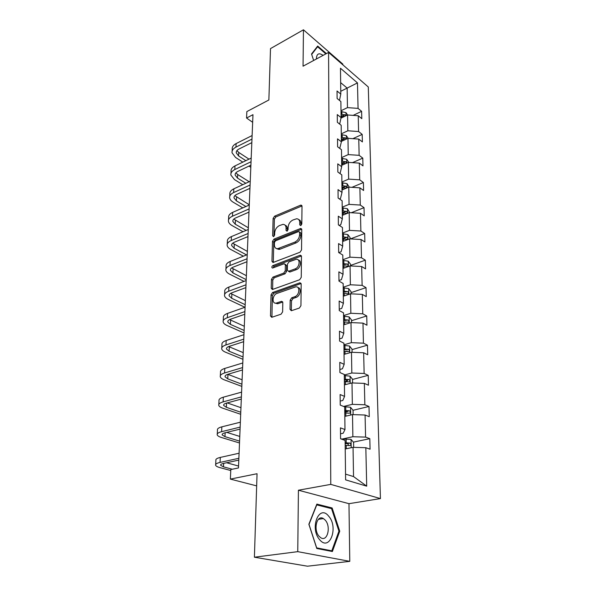 <?xml version="1.0" encoding="UTF-8"?>
<svg xmlns="http://www.w3.org/2000/svg" width="596" height="596" viewBox="0 0 596 596"><rect width="100%" height="100%" fill="white"/><g stroke="black" fill="none" stroke-linecap="round" stroke-linejoin="round"><path stroke-width="0.89" d="M300.757 225.601L301.814 223.999L302.001 206.238L301.062 205.099L300.54 205.21L274.57 216.184L273.117 218.404L272.648 235.845L273.609 236.605L274.644 235.033L274.696 232.753C275.054 229.438 276.626 227.054 279.405 225.593L282.988 224.372C284.97 224.446 285.998 225.69 286.073 228.112L286.028 230.414L287.026 231.166L288.069 229.579L288.114 227.285C288.449 223.932 290.043 221.518 292.882 220.028L296.607 218.777C298.611 218.859 299.661 220.11 299.751 222.531L299.721 224.848L300.757 225.601M342.834 64.83L342.827 64.1L303.453 29.8L270.502 48.604L268.87 99.986L246.848 111.586L246.558 118.023L252.659 122.307M349.777 561.35L348.973 503.68L298.425 490.217L297.754 551.658L349.777 561.35L307.462 566.2L254.403 557.208L257.047 473.723L230.369 479.102L256.66 485.882M297.754 551.658L254.403 557.208M290.021 309.361L291.347 310.732L299.363 308.058L300.943 305.681L301.174 284.113L299.922 282.795L272.566 292.524L271.046 294.819L270.48 315.947L271.754 317.303L281.074 314.189L282.623 311.857L282.809 302.679L281.558 301.338L276.261 303.103C271.53 304.176 272.312 294.819 277.043 293.396L295.594 286.885C300.391 285.879 299.632 295.303 294.759 296.741L291.735 297.791L290.178 300.138L290.021 309.361L291.347 310.024L291.466 310.702M230.369 479.102L230.801 469.544L238.482 467.935L252.972 114.678L246.558 118.023M298.425 490.217L330.773 484.384L328.575 52.418L368.283 86.971L380.434 498.584L330.773 484.384M303.453 29.8L303.059 66.193L328.575 52.418M300.004 252.235L301.539 249.91L301.755 229.631L300.727 228.432L273.966 239.13L272.499 241.373L271.955 261.279L273.02 262.516L300.004 252.235M301.472 256.459L301.248 277.363L299.684 279.718L272.394 289.5L271.225 288.203L271.471 279.375L272.968 277.095L283.718 273.117L285.238 270.815L285.35 264.974L284.24 263.715L272.558 268.058C271.5 267.522 271.597 266.703 272.841 265.6L299.967 255.282L301.472 256.459M345.613 479.862L345.114 440.407L340.569 438.798L340.458 427.876L344.98 429.537L344.697 406.889L340.227 405.101L340.115 394.545L344.57 396.385L344.294 374.489L339.891 372.545L339.787 362.338L344.168 364.335L343.907 343.162L339.571 341.054L339.474 331.182L343.78 333.335L343.527 312.848L339.266 310.59L339.161 301.04L343.408 303.334L343.162 283.495L338.96 281.103L338.871 271.858L343.043 274.279L342.804 255.058L338.67 252.548L338.58 243.585L342.693 246.133L342.462 227.508L338.386 224.878L338.305 216.192L342.35 218.851L342.126 200.785L338.118 198.051L338.029 189.625L342.022 192.396L341.806 174.866L337.85 172.035L337.768 163.855L341.702 166.724L341.493 149.715L337.597 146.787L337.515 138.853L341.389 141.803L341.188 125.287L337.343 122.277L337.269 114.574L341.091 117.613L340.89 101.566L337.105 98.474L337.023 90.987L340.793 94.101L340.472 68.235L357.473 82.904L358.062 108.39L361.616 111.333L361.802 118.656L358.226 115.736L358.591 131.53L362.189 134.398L362.383 141.922L358.762 139.084L359.135 155.333L362.785 158.119L362.979 165.867L359.314 163.11L359.693 179.828L363.396 182.525L363.597 190.496L359.88 187.829L360.275 205.046L364.022 207.646L364.231 215.856L360.461 213.286L360.871 231.017L364.67 233.52L364.886 241.969L361.064 239.503L361.481 257.777L365.341 260.169L365.557 268.878L361.683 266.524L362.115 285.365L366.026 287.637L366.249 296.622L362.316 294.387L362.763 313.809L366.734 315.962L366.965 325.222L362.979 323.121L363.433 343.162L367.464 345.181L367.71 354.739L363.657 352.772L364.134 373.469L368.224 375.338L368.47 385.21L364.357 383.392L364.849 404.766L368.998 406.479L369.259 416.678L365.08 415.017L365.586 437.114L369.803 438.663L370.071 449.205L365.832 447.708L366.711 486.157L345.613 479.862M344.816 416.403L352.512 414.6L352.877 436.726L342.886 438.887M352.877 436.726L365.586 437.114M352.512 414.6L365.08 415.017M340.517 433.813L343.184 433.225L344.98 429.537M344.421 384.897L351.99 382.93L352.34 404.334L343.609 406.457M352.34 404.334L364.849 404.766M351.99 382.93L364.357 383.392M340.182 401.108L342.804 400.46L344.57 396.385M344.041 354.397L351.484 352.273L351.826 372.999L344.302 375.011M351.826 372.999L364.134 373.469M351.484 352.273L363.657 352.772M339.862 369.475L342.439 368.768L344.168 364.335M343.676 324.85L350.999 322.578L351.327 342.655L343.922 344.823M351.327 342.655L363.433 343.162M350.999 322.578L362.979 323.121M339.549 338.863L342.082 338.103L343.78 333.335M343.318 296.212L350.522 293.813L350.843 313.265L343.557 315.575M350.843 313.265L362.763 313.809M350.522 293.813L362.316 294.387M339.251 309.22L341.739 308.408L343.408 303.334M342.968 268.446L350.068 265.92L350.373 284.776L343.207 287.22M301.025 283.376L299.922 282.795M350.373 284.776L362.115 285.365M350.068 265.92L361.683 266.524M338.953 280.5L341.411 279.651L343.043 274.279M342.633 241.514L349.621 238.869L349.919 257.159L342.864 259.722M349.919 257.159L361.481 257.777M349.621 238.869L361.064 239.503M338.789 252.622L341.091 251.765L342.693 246.133M342.313 215.372L349.189 212.623L349.48 230.369L342.529 233.051M349.48 230.369L360.871 231.017M349.189 212.623L360.461 213.286M339.154 225.37L340.778 224.737L342.35 218.851M341.992 189.99L348.772 187.137L349.055 204.368L342.208 207.155M349.055 204.368L360.275 205.046M348.772 187.137L359.88 187.829M339.422 198.945L340.472 198.513L342.022 192.396M341.687 165.338L348.362 162.388L348.638 179.128L341.895 182.011M348.638 179.128L359.693 179.828M348.362 162.388L359.314 163.11M339.616 173.302L340.182 173.056L341.702 166.724M341.389 141.379L347.967 138.346L348.235 154.61L341.59 157.582M348.235 154.61L359.135 155.333M347.967 138.346L358.762 139.084M339.75 148.404L341.389 141.803M340.972 118.15L347.58 114.976L347.84 130.785L341.292 133.847M347.84 130.785L358.591 131.53M346.038 115.713L345.993 112.644L347.58 114.976L358.226 115.736M339.668 124.102L341.091 117.613M340.763 91.292L347.14 88.089L347.461 107.623L341.001 110.759M347.461 107.623L358.062 108.39M357.473 82.904L347.14 88.089L340.651 82.621M348.973 503.68L380.434 498.584M345.538 474.125L353.532 476.569L353.048 447.343L345.226 448.959M339.474 100.411L340.793 94.101M353.048 447.343L365.832 447.708M366.711 486.157L353.532 476.569M353.16 115.371L361.616 111.333M352.854 138.682L362.189 134.398M352.452 162.656L362.785 158.119M351.931 187.338L363.396 182.525M351.253 212.742L364.022 207.646M350.396 238.914L364.67 233.52M350.619 265.414L365.341 260.169M351.074 292.629L366.026 287.637M351.543 320.685L366.734 315.962M346.306 351.26L347.237 350.992M352.027 349.614L367.464 345.181M344.384 381.604L347.505 380.777M352.527 379.458L368.224 375.338M344.764 412.238L347.587 411.568M353.115 414.622L353.048 410.272L368.998 406.479M345.159 443.871L346.745 443.536M353.391 442.135L369.803 438.663M326.399 53.588L317.683 46.041L311.529 53.99L313.66 60.472M332.136 507.978L316.863 504.097L308.862 524.257L316.781 548.484L332.382 551.524L339.742 531.207L332.136 507.978L330.191 508.291M300.987 225.482L301.017 223.306C300.98 221.369 300.242 220.155 298.812 219.671M285.141 225.228C286.587 225.69 287.317 226.905 287.339 228.871L287.302 231.01M301.978 205.94L275.836 216.951L274.384 219.164L273.929 236.418M301.718 229.244L275.248 239.868L273.78 242.11L273.303 262.456M299.639 232.343L298.603 231.568L275.486 240.836L274.451 242.408L274.384 244.844C274.458 247.407 275.546 248.696 277.669 248.696L294.752 242.17C297.657 240.695 299.274 238.244 299.609 234.809L299.639 232.343L300.905 233.103L299.542 231.881M276.686 248.629L278.958 249.426L280.157 249.143L278.868 248.413M300.905 233.103L300.876 235.569C300.548 238.996 298.931 241.447 296.026 242.915L280.157 249.143M285.208 264.251L286.646 265.689L286.542 271.523L285.022 273.817L274.279 277.781L272.782 280.06L272.618 289.447M301.405 255.975L274.145 266.3L273.102 267.88M295.08 268.908C299.714 267.44 300.682 258.567 296.145 259.297L288.956 261.89L287.428 264.192L287.324 270.04L288.479 271.314L295.08 268.908L296.376 269.63C300.481 268.342 302.045 260.594 298.328 260.065M288.688 271.269L290.088 271.947L288.784 271.24M296.376 269.63L290.088 271.947M297.948 287.592C301.837 288.091 300.317 296.205 296.078 297.419L293.053 298.469L291.496 300.809L291.347 310.024M275.292 303.118L277.587 303.766L278.146 303.617L276.82 302.962M282.72 302.038L278.146 303.617M301.084 283.525L273.884 293.195L272.372 295.482L271.918 317.258M338.871 531.327L339.742 531.207M345.993 112.644L341.016 111.549M345.792 115.833L344.995 114.767L341.046 114.328M341.068 115.766L342.938 115.758L344.995 114.767M341.068 116.078L344.644 116.384M232.127 151.205L232.224 149.283C231.993 146.989 233.289 145.089 236.12 143.584L252.115 135.545M242.81 162.127L235.532 157.426L232.045 152.799C231.807 150.505 233.11 148.62 235.941 147.123L251.966 139.114M251.825 142.645L238.892 149.067C236.992 150.065 236.12 151.332 236.277 152.867L238.579 155.929L245.85 160.659M236.91 150.617L238.75 152.434L248.994 159.139M250.812 167.305L248.964 166.105M348.206 138.361L346.291 135.597L341.299 134.614M346.172 139.173L345.337 137.899L341.337 137.467M341.352 138.868L343.251 138.861L345.337 137.899M341.359 139.27L345.181 139.628M348.861 162.425L346.656 159.288L341.597 158.327M346.529 163.2L345.687 161.68L341.635 161.263M341.65 162.633L343.572 162.619L345.687 161.68M341.657 163.125L345.717 163.542M230.957 173.503L231.062 171.447C230.823 169.212 232.135 167.364 234.995 165.904L251.192 158.082M242.743 184.708L234.422 179.552L230.875 175.053C230.63 172.825 231.941 170.992 234.817 169.54L251.043 161.747M250.901 165.181L237.804 171.424C235.882 172.393 235.003 173.622 235.159 175.12L237.506 178.1L245.82 183.277M235.874 172.84L237.677 174.509L249.18 181.728M249.918 189.148L249.18 188.686M229.751 196.404L229.87 194.199C229.616 192.031 230.943 190.243 233.841 188.828L250.238 181.236M242.803 207.892L233.274 202.26C231.166 200.994 229.967 199.541 229.676 197.902C229.423 195.749 230.749 193.968 233.654 192.56L250.089 185.006M249.947 188.336L236.694 194.393C234.742 195.332 233.848 196.524 234.019 197.969L236.403 200.852L245.917 206.514M234.831 195.659L249.277 204.778M323.106 55.368C318.853 52.485 316.61 53.692 316.379 58.997M311.671 54.43L317.601 46.756L325.848 53.893M316.781 47.211L317.601 46.756M328.694 516.196C319.091 503.695 309.272 528.339 319.739 539.805C329.767 551.956 338.737 527.11 328.694 516.196M325.252 520.152L323.382 518.557C316.908 514.318 313.019 529.814 319.098 536.296L320.857 537.793C327.48 542.077 331.212 526.536 325.252 520.152M331.793 550.831L316.677 547.873L309.004 524.42L316.759 504.887L331.562 508.641L338.93 531.155L331.793 550.831L329.983 551.062M349.308 187.174L347.036 183.657L341.903 182.734M346.805 187.964L346.053 186.161L341.94 185.758M341.955 187.077L343.907 187.07L346.053 186.161M341.962 187.666L346.336 188.135M228.514 219.931L228.64 217.57C228.38 215.476 229.721 213.748 232.656 212.377L249.262 205.031M243.004 231.71L232.105 225.586C229.959 224.357 228.745 222.956 228.439 221.377C228.179 219.298 229.52 217.57 232.462 216.214L249.106 208.905M248.972 212.124L235.547 217.98C233.572 218.888 232.671 220.036 232.85 221.436L235.264 224.223L246.155 230.391M233.766 219.105L248.331 227.791M349.733 212.653L347.423 208.749L342.216 207.855M342.275 212.936L346.678 213.375C347.572 213.003 347.483 212.325 346.432 211.349L342.253 210.962M342.268 212.236L344.25 212.228L346.432 211.349M227.247 244.099L227.381 241.589C227.113 239.57 228.462 237.901 231.434 236.582L248.264 229.505M243.391 256.198L230.898 249.545C228.722 248.368 227.486 247.012 227.173 245.492C226.905 243.488 228.261 241.834 231.233 240.523L248.1 233.49M247.973 236.582L234.37 242.222C232.365 243.101 231.457 244.204 231.643 245.552L234.101 248.234L246.58 254.932M232.708 243.19L247.362 251.415M350.172 238.899L350.157 237.73L347.826 234.578L342.536 233.721M342.603 238.951L347.028 239.369C347.975 238.989 347.9 238.296 346.812 237.297L342.581 236.925M342.596 238.147L344.6 238.139L346.812 237.297M277.729 248.733L277.11 248.979M225.944 268.952L226.085 266.263C225.802 264.333 227.173 262.732 230.183 261.465L247.228 254.671M244.01 281.379L229.661 274.167C227.448 273.035 226.189 271.746 225.869 270.286C225.593 268.364 226.964 266.777 229.974 265.518L247.057 258.768M246.938 261.741L233.155 267.15C231.136 267.991 230.212 269.049 230.399 270.338L232.902 272.908L246.208 279.643M231.643 267.947L246.364 275.687M350.627 265.95L350.597 264.326L348.235 261.182L342.871 260.37M342.938 265.756L347.394 266.151C348.392 265.756 348.332 265.049 347.215 264.021L342.909 263.67M342.923 264.84L347.215 264.021M224.595 294.506L224.752 291.645C224.461 289.798 225.839 288.27 228.894 287.063L246.163 280.567M244.926 307.275L228.387 299.475C226.145 298.402 224.856 297.166 224.536 295.78C224.245 293.947 225.623 292.435 228.685 291.228L245.992 284.784M245.88 287.622L231.911 292.785C229.862 293.582 228.931 294.603 229.125 295.825L231.673 298.276L245.18 304.69M230.6 293.411L245.343 300.63M351.096 293.835L351.059 291.727L348.66 288.606L343.214 287.831M343.281 293.388L347.766 293.754C348.816 293.351 348.772 292.629 347.624 291.571L343.259 291.235M343.266 292.345L347.624 291.571M223.217 320.797L223.381 317.75C223.083 315.999 224.476 314.546 227.568 313.399L245.075 307.223M244.017 332.963L227.076 325.505C224.796 324.492 223.493 323.323 223.157 322.004C222.852 320.268 224.252 318.83 227.352 317.69L244.896 311.574M244.785 314.263L230.63 319.165C228.551 319.925 227.612 320.886 227.814 322.049L230.406 324.373L244.122 330.445M229.587 319.598L244.293 326.273M351.573 322.607L351.536 319.985L349.1 316.886L343.564 316.148M343.639 321.885L348.146 322.212C349.263 321.81 349.226 321.065 348.042 319.978L343.609 319.657M343.624 320.708L348.042 319.978M221.794 347.855L221.965 344.615C221.66 342.961 223.068 341.59 226.197 340.51L243.943 334.684M242.937 359.299L225.728 352.288C223.418 351.335 222.085 350.232 221.734 348.988C221.429 347.356 222.837 346 225.973 344.928L243.764 339.161M243.66 341.694L229.311 346.313C227.21 347.028 226.256 347.937 226.465 349.032L229.102 351.223L243.034 356.937M228.64 346.559L243.213 352.638M352.072 352.296L352.02 349.129L349.547 346.053L343.929 345.367M344.004 351.282L348.541 351.58C349.718 351.163 349.696 350.403 348.481 349.278L343.974 348.988M343.989 349.971L348.481 349.278M220.334 375.711L220.513 372.269C220.192 370.727 221.623 369.445 224.796 368.425L242.788 362.971M241.827 386.394L224.342 379.861C221.988 378.959 220.632 377.939 220.274 376.776C219.954 375.249 221.384 373.983 224.565 372.977L242.594 367.583M242.498 369.952L227.955 374.273C225.817 374.944 224.863 375.793 225.072 376.814L227.754 378.855L241.916 384.189M227.821 374.318L242.095 379.771M352.586 382.952L352.527 379.212L350.016 376.15L344.309 375.517M344.384 381.626L348.965 381.894C350.18 381.462 350.172 380.68 348.943 379.533L344.354 379.257M344.369 380.166L348.943 379.533M218.829 404.416L219.015 400.75C218.687 399.32 220.125 398.135 223.344 397.189L241.589 392.131M240.68 414.28L222.911 408.245C220.52 407.418 219.142 406.465 218.777 405.399C218.441 403.984 219.887 402.814 223.105 401.883L241.395 396.884M241.305 399.082L226.555 403.082C224.394 403.701 223.418 404.483 223.642 405.429L226.376 407.314L240.762 412.238M227.195 402.903L240.948 407.686M353.048 410.272L350.493 407.239L344.153 406.673M344.771 412.961L349.435 413.207C350.649 412.76 350.657 411.948 349.457 410.778L344.741 410.517M344.756 411.352L349.457 410.778M217.272 433.992L217.473 430.103C217.13 428.792 218.59 427.704 221.846 426.84L240.352 422.199M239.503 442.984L221.444 437.486C219.008 436.726 217.607 435.862 217.227 434.886C216.877 433.597 218.337 432.532 221.608 431.675L240.151 427.108M240.069 429.113L225.117 432.77C222.919 433.337 221.935 434.052 222.166 434.916L224.953 436.637L239.577 441.122M226.756 432.368L239.771 436.436M353.666 447.358L353.584 442.351L350.992 439.349L340.949 438.939M345.181 445.346L349.912 445.57C351.133 445.085 351.163 444.258 349.986 443.066L345.151 442.821M345.159 443.573L347.55 443.58L348.615 445.108M215.67 464.485L215.886 460.358C215.529 459.173 217.004 458.197 220.311 457.415L239.085 453.228M230.756 470.527L219.924 467.622C217.451 466.944 216.02 466.169 215.625 465.29C215.268 464.135 216.743 463.174 220.058 462.407L238.877 458.287M238.802 460.09L223.627 463.383C221.399 463.897 220.408 464.537 220.647 465.312L223.485 466.854L232.276 469.238M226.584 462.742L238.556 466.05M301.017 223.306L299.751 222.531M287.175 231.092L286.028 230.414M287.339 228.871L286.073 228.112M273.795 236.508L272.648 235.845M274.384 219.164L273.117 218.404M275.836 216.951L274.57 216.184M301.792 206.007L300.54 205.21M300.868 225.549L299.721 224.848M273.259 261.987L271.955 261.279M273.78 242.11L272.499 241.373M275.248 239.868L273.966 239.13M301.539 229.304L300.272 228.536M296.026 242.915L294.752 242.17M300.876 235.569L299.609 234.809M272.543 288.874L271.225 288.203M272.782 280.06L271.471 279.375M274.279 277.781L272.968 277.095M285.022 273.817L283.718 273.117M286.542 271.523L285.238 270.815M286.646 265.689L285.35 264.974M274.145 266.3L272.841 265.6M301.256 256.019L299.967 255.282M291.496 300.809L290.178 300.138M293.053 298.469L291.735 297.791M296.078 297.419L294.759 296.741M282.668 302.053L281.342 301.39M271.813 316.588L270.48 315.947M272.372 295.482L271.046 294.819M273.884 293.195L272.566 292.524M300.958 283.562L299.654 282.862M341.925 114.276L341.888 111.504M341.97 117.673L341.948 116.034M236.12 143.584L235.941 147.123M238.75 152.434L238.579 155.929M346.403 139.069L346.35 135.679M342.223 137.415L342.186 134.562M342.268 140.969L342.246 139.226M346.775 163.088L346.716 159.37M342.536 161.218L342.499 158.283M342.581 164.943L342.558 163.081M234.995 165.904L234.817 169.54M237.677 174.509L237.506 178.1M233.841 188.828L233.654 192.56M236.582 197.164L236.403 200.852M347.155 187.814L347.095 183.739M342.856 185.714L342.812 182.689M342.901 189.61L342.879 187.621M232.656 212.377L232.462 216.214M235.45 220.438L235.264 224.223M347.55 213.271L347.483 208.823M343.184 210.917L343.14 207.81M343.236 215L343.207 212.891M231.434 236.582L231.233 240.523M234.288 244.345L234.101 248.234M347.96 239.495L347.885 234.653M343.519 236.88L343.475 233.677M343.572 241.156L343.542 238.907M230.183 261.465L229.974 265.518M233.096 268.908L232.902 272.908M348.377 266.524L348.295 261.264M343.87 263.626L343.825 260.325M343.922 268.103L343.892 265.719M228.894 287.063L228.685 291.228M231.866 294.163L231.673 298.276M348.809 294.379L348.72 288.688M344.227 291.191L344.183 287.793M344.287 295.892L344.257 293.351M227.568 313.399L227.352 317.69M230.607 320.141L230.406 324.373M349.256 323.121L349.159 316.96M344.592 319.62L344.548 316.111M344.659 324.544L344.622 321.847M226.197 340.51L225.973 344.928M229.311 346.865L229.102 351.223M349.71 352.78L349.614 346.127M344.98 348.951L344.928 345.33M345.047 354.106L345.01 351.245M224.796 368.425L224.565 372.977M227.977 374.37L227.754 378.855M350.187 383.399L350.075 376.232M345.367 379.22L345.322 375.487M345.442 384.629L345.404 381.589M346.537 380.159L348.928 379.525M223.344 397.189L223.105 401.883M226.584 403.075L226.376 407.314M350.679 415.032L350.56 407.314M345.777 410.488L345.725 406.621M345.851 416.157L345.807 412.931M346.961 411.344L349.398 410.763M221.846 426.84L221.608 431.675M225.139 432.763L224.953 436.637M351.186 447.723L351.059 439.423M346.202 442.791L346.149 438.798M346.276 448.743L346.231 445.316M347.401 443.566L349.874 443.037M220.311 457.415L220.058 462.407M223.656 463.383L223.485 466.854M301.881 205.62L301.062 205.099M301.628 228.983L300.727 228.432M278.958 249.426L277.669 248.696M289.783 272.022L288.479 271.314M301.33 255.773L300.332 255.2M277.587 303.766L276.261 303.103M282.653 301.881L281.558 301.338M236.329 151.809L236.277 152.867M235.211 174.092L235.159 175.12M234.072 196.971L234.019 197.969M318.391 519.325L323.382 518.557M232.894 220.475L232.85 221.436M231.688 244.628L231.643 245.552M230.443 269.452L230.399 270.338M229.169 294.983L229.125 295.825M227.858 321.244L227.814 322.049M226.502 348.28L226.465 349.032M225.109 376.106L225.072 376.814M223.679 404.773L223.642 405.429M222.196 434.32L222.166 434.916M347.55 443.58L349.986 443.066M220.676 464.776L220.647 465.312"/></g></svg>
